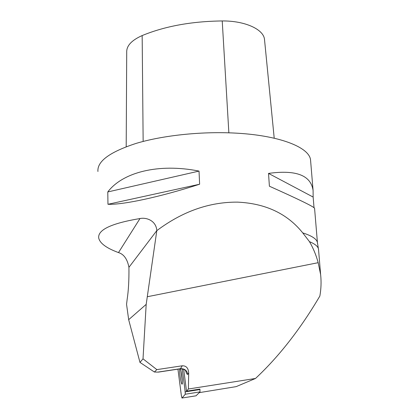 <?xml version="1.0" encoding="UTF-8"?>
<svg xmlns="http://www.w3.org/2000/svg" width="419" height="419" viewBox="0 0 419 419"><rect width="100%" height="100%" fill="white"/><g stroke="black" fill="none" stroke-linecap="round" stroke-linejoin="round"><path stroke-width="0.63" d="M147.514 296.694L318.173 262.687C316.188 255.244 313.286 248.231 309.473 241.653L302.733 232.891C287.345 213.68 265.615 203.424 237.547 202.131C209.338 201.927 182.427 211.433 156.811 230.649L156.811 230.597C156.224 220.97 146.823 217.131 139.988 218.54C111.402 223.337 97.643 229.827 98.711 238.008C99.874 243.292 106.468 248.153 118.493 252.584C123.877 254.213 127.36 259.131 128.932 267.332L128.942 267.757C129.073 280.227 128.476 290.781 127.146 299.417L126.554 304.299L128.67 319.687L146.184 304.372L156.811 230.649M310.673 161.477L310.547 159.974C309.395 147.263 279.101 135.059 233.551 133.012C200.141 131.414 162.331 135.531 136.191 143.377C109.809 151.961 97.056 161.331 97.936 171.491M107.966 204.294L107.783 191.949C122.542 172.356 158.398 162.996 199.025 171.093L199.622 184.224C159.707 197.129 123.013 204.886 107.966 204.294L199.622 184.224M314.585 208.432L314.564 208.243C313.517 206.557 298.459 199.214 269.401 186.214L268.516 173.408C296.139 169.606 310.998 175.331 313.098 190.593L313.145 197.066L314.03 207.714M199.957 389.544L199.994 391.901L185.292 394.227L182.15 397.846C181.757 397.788 181.348 395.913 180.924 392.221L177.944 369.16L181.343 395.468L181.972 398.045L185.292 394.227L185.219 391.865L199.957 389.544L199.894 389.078L186.528 391.184L188.388 389.005L255.511 378.462L236.185 386.622L199.25 392.645M183.674 369.291L186.528 391.184M128.67 319.687L139.967 362.398L154.381 372.009L157.806 372.114L180.427 368.689L182.281 365.787C186.266 365.708 188.403 368.133 188.697 373.057L188.388 389.005M154.381 372.009L156.853 369.621L143.015 358.847L146.184 304.372M139.967 362.398L143.015 358.847M182.281 365.787L156.853 369.621M318.173 262.687L320.624 274.571C321.394 281.615 321.143 288.77 319.865 296.034C300.418 329.067 278.965 356.543 255.511 378.462M318.576 250.023L318.372 248.572C317.628 246.115 314.664 243.811 309.473 241.653M157.806 372.114L159.592 371.936M182.333 381.227L180.94 370.993M264.572 40.088L264.483 39.286C263.499 29.325 244.979 20.735 222.227 20.95C191.624 21.322 164.934 26.193 142.161 35.563C131.634 40.261 126.486 45.797 126.716 52.171L126.198 146.729M313.145 197.066L268.516 173.408M199.025 171.093L107.783 191.949M199.994 391.901L196.029 395.803M185.219 391.865L182.228 368.84C183.15 376.959 184.994 387.942 185.292 394.227M179.646 368.898C179.531 372.496 180.039 376.885 181.165 382.07C181.558 383.6 181.872 384.302 182.108 384.181C182.983 384.014 181.511 371.449 180.311 368.814M196.076 395.803L181.972 398.045L196.082 395.793M317.513 243.586L317.429 242.601C316.774 239.034 311.877 235.797 302.733 232.891M188.697 373.057L187.838 374.225C187.277 374.874 186.539 373.717 185.617 370.752M128.932 267.332L156.811 230.597M180.144 368.825L180.427 368.689C184.381 368.49 186.853 370.333 187.838 374.225M139.988 218.54L118.493 252.584M222.227 20.95L228.863 132.828M142.161 35.563L143.146 141.439M318.372 248.572L317.429 242.601L314.564 208.243M313.098 190.593L310.547 159.974M320.624 274.571L318.492 249.033M185.999 371.292L186.02 371.328C185.172 370.993 186.382 369.27 180.332 368.799L158.487 372.103M264.483 39.286L274.215 138.202"/></g></svg>
